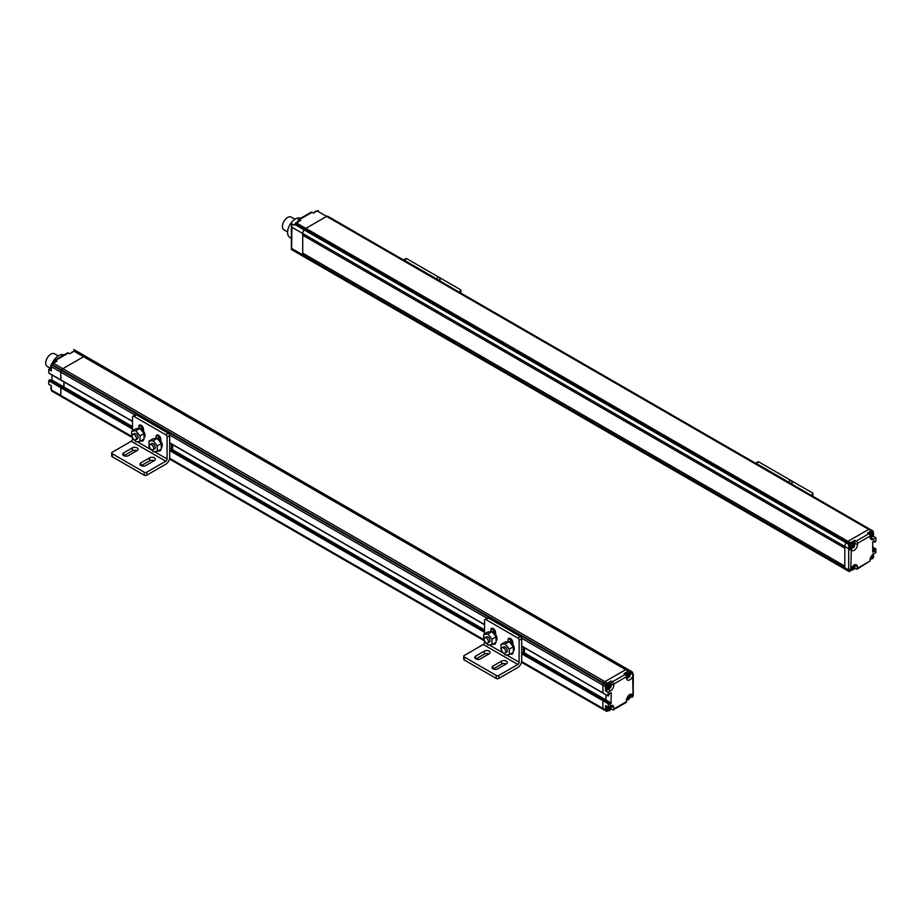 <?xml version="1.0" encoding="UTF-8"?>
<svg xmlns="http://www.w3.org/2000/svg" width="922" height="922" viewBox="0 0 922 922"><rect width="100%" height="100%" fill="white"/><g stroke="black" fill="none" stroke-linecap="round" stroke-linejoin="round"><path stroke-width="1.38" d="M613.798 708.96A1.832 1.06 60 0 1 613.418 709.802L626.165 702.437A1.832 1.06 -120 0 0 626.534 701.607L613.798 708.96L613.798 707.508A4.771 2.754 120 0 0 612.819 705.572A4.771 2.754 120 0 0 610.641 705.687L608.094 707.162L608.439 703.071L603.253 700.086L604.106 699.706L602.907 700.674L603.253 700.086L521.702 652.995M62.12 386.963L60.829 387.713L60.829 395.457A2.443 1.406 120 0 0 61.325 396.575L51.828 391.089A2.443 1.406 120 0 1 51.321 389.971L51.321 385.707L48.728 384.22L48.728 380.728L50.03 379.979M602.907 692.895L602.907 685.15A2.443 1.406 -60 0 1 603.414 683.444L603.703 682.948A2.443 1.406 -60 0 1 604.924 681.658L625.658 669.683A3.665 2.121 -60 0 1 626.753 669.337L627.329 669.314A3.665 2.121 -60 0 1 628.066 669.487A3.665 2.121 120 0 0 627.329 669.314L626.753 669.337A3.665 2.121 120 0 0 625.658 669.683L604.924 681.658A2.443 1.406 120 0 0 603.703 682.948L603.414 683.444A2.443 1.406 120 0 0 602.907 685.15L603.011 693.125L521.702 646.011L608.094 695.891L608.094 692.341L610.652 690.878A4.771 2.754 120 0 0 613.81 685.415L613.822 684.009L626.557 676.656L626.557 678.085A4.622 2.674 120 0 0 627.513 680.067A4.622 2.674 120 0 0 632.711 676.16L633.068 696.006M631.616 671.527L85.977 356.514A3.665 2.121 120 0 0 85.239 356.341L84.674 356.365A3.665 2.121 120 0 0 83.579 356.722L62.834 368.685A2.443 1.406 120 0 0 61.613 369.976L61.325 370.471A2.443 1.406 120 0 0 60.829 372.177L60.921 380.152L132.526 421.319L61.175 380.129M603.414 709.548A2.443 1.406 -60 0 1 602.907 708.43L602.907 700.674L602.907 708.43A2.443 1.406 120 0 0 603.414 709.548L521.506 662.261L603.703 709.71A2.443 1.406 -60 0 1 603.703 709.71L606.296 711.208A2.443 1.406 120 0 0 607.517 711.093L607.69 710.989M484.534 640.917L169.475 459.018M603.253 693.102L521.702 646.184M61.613 396.737L61.613 396.737A2.443 1.406 120 0 0 61.613 396.748L61.613 396.737A2.443 1.406 120 0 0 61.613 396.748L52.116 391.251A2.443 1.406 120 0 0 52.116 391.262L132.503 437.673M132.526 426.609L64.021 387.056L63.676 387.655L51.574 380.671L51.92 380.071L64.021 387.056L64.021 381.938L63.641 387.678L132.526 427.405M608.439 703.071L609.292 702.702L609.488 704.339L610.952 703.624L605.766 700.628L606.111 694.911L605.731 700.651L524.122 653.502L524.722 647.924M328.117 216.44L327.84 216.278A2.443 1.406 120 0 0 326.618 216.393L305.873 228.368A3.665 2.121 120 0 0 304.779 229.278L304.202 229.924A3.665 2.121 120 0 0 302.716 233.496L302.716 235.191L844.806 548.164L844.806 546.469A3.665 2.121 -60 0 1 846.292 542.897L846.869 542.251A3.665 2.121 -60 0 1 847.963 541.341L868.708 529.366A2.443 1.406 -60 0 1 869.93 529.251L869.93 529.251A2.443 1.406 120 0 0 868.708 529.366L847.963 541.341A3.665 2.121 120 0 0 846.869 542.251L846.292 542.897A3.665 2.121 120 0 0 844.806 546.469L844.806 567.802L844.806 566.12L302.716 253.135L302.716 254.829A3.665 2.121 120 0 0 303.476 256.5A3.665 2.121 120 0 0 304.202 256.673M302.716 235.191L302.716 253.147L844.806 566.12M327.84 216.278L869.93 529.251L327.84 216.278A2.443 1.406 120 0 0 326.618 216.393L305.873 228.368A3.665 2.121 120 0 0 304.779 229.278L304.202 229.924A3.665 2.121 120 0 0 302.716 233.496L302.716 254.829A3.665 2.121 120 0 0 303.476 256.5L845.555 569.473A3.665 2.121 -60 0 1 844.806 567.802A3.665 2.121 120 0 0 845.555 569.473A3.665 2.121 -60 0 0 846.292 569.646M143.544 439.345L143.544 439.391A3.365 1.936 60 0 1 142.841 440.923A3.365 1.936 60 0 1 141.135 440.739M123.675 452.852L132.307 447.862A3.365 1.936 180 0 1 135.972 447.447A3.365 1.936 180 0 1 138.046 449.233A3.365 1.936 180 0 1 137.067 450.604L128.423 455.595A3.365 1.936 180 0 1 124.758 456.021A3.365 1.936 180 0 1 122.684 454.223A3.365 1.936 180 0 1 123.675 452.852L123.675 455.595M136.836 450.743A3.365 1.936 0 0 0 132.307 450.858L123.894 455.71M132.526 430.655L132.526 417.067A1.832 1.06 60 0 1 132.906 416.225A1.832 1.06 60 0 1 133.817 416.318L136.41 414.819A1.832 1.06 -120 0 0 135.499 414.727L132.906 416.225M160.82 449.325L160.82 449.36A3.365 1.936 60 0 1 160.117 450.904A3.365 1.936 60 0 1 158.411 450.708M156.072 438.33L156.072 436.648A3.365 1.936 60 0 1 156.763 435.103A3.365 1.936 60 0 1 159.356 436.002A3.365 1.936 60 0 1 160.82 439.391L160.82 441.142M138.784 428.35L138.784 426.667A3.365 1.936 60 0 1 139.487 425.134A3.365 1.936 60 0 1 142.069 426.033A3.365 1.936 60 0 1 143.544 429.41L143.544 431.173M168.38 433.282L165.787 434.769A1.832 1.06 60 0 1 167.078 437.016L167.078 458.96A1.832 1.06 -60 0 1 165.787 461.207L146.782 472.179A1.832 1.06 180 0 1 144.189 472.179L144.189 475.176A1.832 1.06 0 0 0 146.782 475.176L165.787 464.204A5.497 3.169 120 0 0 169.671 457.462L169.671 435.518A1.832 1.06 -120 0 0 168.38 433.282L136.41 414.819M144.189 472.179L112.219 453.728A1.832 1.06 180 0 1 111.689 452.979A1.832 1.06 180 0 1 112.219 452.229L131.235 441.258A1.832 1.06 -60 0 0 132.526 439.01L132.526 437.72M144.189 475.176L112.219 456.724L112.219 453.728M154.343 460.585L145.699 465.575A3.365 1.936 180 0 1 142.034 465.99A3.365 1.936 180 0 1 139.971 464.204A3.365 1.936 180 0 1 140.951 462.832L149.583 457.842A3.365 1.936 180 0 1 153.248 457.416A3.365 1.936 180 0 1 155.322 459.214A3.365 1.936 180 0 1 154.343 460.585M154.112 460.712A3.365 1.936 0 0 0 149.583 460.839L141.17 465.691M111.689 452.979L111.689 455.975A1.832 1.06 0 0 0 112.219 456.724M141.377 425.434L141.377 428.949M158.653 435.403L158.653 438.918M165.787 434.769L133.817 416.318M144.039 437.789A5.428 3.135 -120 0 0 144.616 433.375A5.428 3.135 -120 0 0 141.124 428.788A5.428 3.135 -120 0 0 138.415 428.523L138.358 428.546M161.315 447.758A5.428 3.135 -120 0 0 161.892 443.355A5.428 3.135 -120 0 0 158.4 438.757A5.428 3.135 -120 0 0 155.691 438.492L155.634 438.526M171.388 443.92L171.388 449.878M172.679 444.669L172.679 449.913L172.057 450.27M134.243 439.69A3.054 1.763 60 0 1 132.249 436.993A3.054 1.763 60 0 1 132.71 434.55A3.054 1.763 60 0 1 135.764 436.313A3.054 1.763 60 0 1 135.764 439.84A3.054 1.763 60 0 1 134.243 439.69M151.519 449.659A3.054 1.763 60 0 1 149.525 446.974A3.054 1.763 60 0 1 149.986 444.519A3.054 1.763 60 0 1 153.04 446.283A3.054 1.763 60 0 1 153.04 449.809A3.054 1.763 60 0 1 151.519 449.659M139.983 441.408L144.039 439.056L144.039 433.547L139.902 428.407L135.845 430.758L139.983 435.899L139.983 441.408L135.845 441.776L134.093 439.598M144.039 433.547L139.983 435.899M139.902 428.407L135.776 428.776L131.719 431.127L135.845 430.758M132.445 437.547L131.719 436.636L131.719 431.127M132.71 434.55L134.324 433.617A3.054 1.763 60 0 1 137.378 435.38A3.054 1.763 60 0 1 137.378 438.907L135.764 439.84M149.986 444.519L151.6 443.597A3.054 1.763 60 0 1 154.654 445.361A3.054 1.763 60 0 1 154.654 448.887L153.04 449.809M149.721 447.527L148.995 446.605L148.995 441.096L153.121 440.728L157.259 445.868L157.259 451.377L153.121 451.745L151.369 449.567M157.259 451.377L161.315 449.037L161.315 443.528L157.178 438.388L153.052 438.757L148.995 441.096M161.315 443.528L157.259 445.868M157.178 438.388L153.121 440.728M495.575 642.588L495.575 642.634A3.365 1.936 60 0 1 494.884 644.167A3.365 1.936 60 0 1 493.166 643.982M475.706 656.095L484.35 651.105A3.365 1.936 180 0 1 488.003 650.69A3.365 1.936 180 0 1 490.078 652.476A3.365 1.936 180 0 1 489.098 653.859L480.454 658.838A3.365 1.936 180 0 1 476.801 659.265A3.365 1.936 180 0 1 474.726 657.467A3.365 1.936 180 0 1 475.706 656.095L475.706 658.838M488.867 653.986A3.365 1.936 0 0 0 484.35 654.101L475.936 658.965M484.557 633.898L484.557 620.31A1.832 1.06 60 0 1 484.937 619.469A1.832 1.06 60 0 1 485.859 619.561L488.453 618.063A1.832 1.06 -120 0 0 487.531 617.982L484.937 619.469M512.851 652.569L512.851 652.603A3.365 1.936 60 0 1 512.159 654.147A3.365 1.936 60 0 1 510.442 653.963M508.103 641.574L508.103 639.891A3.365 1.936 60 0 1 508.794 638.347A3.365 1.936 60 0 1 511.387 639.246A3.365 1.936 60 0 1 512.851 642.634L512.851 644.386M490.827 631.593L490.827 629.91A3.365 1.936 60 0 1 491.518 628.378A3.365 1.936 60 0 1 494.111 629.277A3.365 1.936 60 0 1 495.575 632.653L495.575 634.417M520.411 636.526L517.818 638.012A1.832 1.06 60 0 1 519.121 640.26L519.121 662.203A1.832 1.06 -60 0 1 517.818 664.451L498.814 675.423A1.832 1.06 180 0 1 496.22 675.423L496.22 678.419A1.832 1.06 0 0 0 498.814 678.419L517.818 667.447A5.497 3.169 120 0 0 521.702 660.717L521.702 638.762A1.832 1.06 -120 0 0 520.411 636.526L488.453 618.063M496.22 675.423L464.262 656.971A1.832 1.06 180 0 1 463.72 656.222A1.832 1.06 180 0 1 464.262 655.473L483.266 644.501A1.832 1.06 -60 0 0 484.557 642.254L484.557 640.963M496.22 678.419L464.262 659.968L464.262 656.971M506.374 663.828L497.73 668.819A3.365 1.936 180 0 1 494.077 669.234A3.365 1.936 180 0 1 492.002 667.447A3.365 1.936 180 0 1 492.982 666.076L501.626 661.086A3.365 1.936 180 0 1 505.279 660.671A3.365 1.936 180 0 1 507.354 662.457A3.365 1.936 180 0 1 506.374 663.828M506.143 663.955A3.365 1.936 0 0 0 501.626 664.082L493.212 668.934M463.72 656.222L463.72 659.218A1.832 1.06 0 0 0 464.262 659.968M493.42 628.677L493.42 632.192M510.696 638.658L510.696 642.161M517.818 638.012L485.859 619.561M496.071 641.032A5.428 3.135 -120 0 0 496.647 636.629A5.428 3.135 -120 0 0 493.155 632.031A5.428 3.135 -120 0 0 490.446 631.766L490.389 631.801M513.347 651.001A5.428 3.135 -120 0 0 513.923 646.599A5.428 3.135 -120 0 0 510.431 642.012A5.428 3.135 -120 0 0 507.722 641.735L507.665 641.77M523.419 647.175L523.419 653.122M486.274 642.934A3.054 1.763 60 0 1 484.281 640.237A3.054 1.763 60 0 1 484.742 637.793A3.054 1.763 60 0 1 487.796 639.557A3.054 1.763 60 0 1 487.796 643.083A3.054 1.763 60 0 1 486.274 642.934M503.55 652.903A3.054 1.763 60 0 1 501.556 650.217A3.054 1.763 60 0 1 502.029 647.763A3.054 1.763 60 0 1 505.083 649.526A3.054 1.763 60 0 1 505.083 653.053A3.054 1.763 60 0 1 503.55 652.903M492.014 644.651L496.071 642.3L496.071 636.802L491.945 631.662L487.876 634.002L492.014 639.142L492.014 644.651L487.876 645.02L486.125 642.841M496.071 636.802L492.014 639.142M491.945 631.662L487.807 632.031L483.75 634.371L487.876 634.002M484.476 640.79L483.75 639.88L483.75 634.371M484.742 637.793L486.355 636.86A3.054 1.763 60 0 1 489.409 638.623A3.054 1.763 60 0 1 489.409 642.15L487.796 643.083M502.029 647.763L503.631 646.841A3.054 1.763 60 0 1 506.685 648.604A3.054 1.763 60 0 1 506.685 652.131L505.083 653.053M501.764 650.771L501.026 649.849L501.026 644.351L505.152 643.971L509.29 649.111L509.29 654.62L505.152 654.989L503.4 652.811M509.29 654.62L513.347 652.28L513.347 646.771L509.221 641.631L505.083 642L501.026 644.351M513.347 646.771L509.29 649.111M509.221 641.631L505.152 643.971M438.63 280.242L440.071 279.412A1.832 1.06 -120 0 0 438.768 277.165L436.187 278.663A1.832 1.06 60 0 1 436.774 279.17M438.803 277.176L460.366 289.635A1.832 1.06 180 0 1 460.908 290.384A1.832 1.06 180 0 1 460.366 291.133L460.366 292.793M403.629 260.027A1.832 1.06 60 0 1 404.216 260.211L436.187 278.663M404.216 260.211L406.809 258.713A1.832 1.06 -120 0 0 405.899 258.621L403.536 259.981M406.809 258.713L438.768 277.165M440.071 279.412L440.071 281.072M458.925 291.963L460.366 291.133M790.661 483.485L792.102 482.655A1.832 1.06 -120 0 0 790.811 480.408L788.218 481.906A1.832 1.06 60 0 1 788.806 482.413M790.834 480.431L812.409 492.878A1.832 1.06 180 0 1 812.939 493.627A1.832 1.06 180 0 1 812.409 494.376L812.409 496.036M755.66 463.27A1.832 1.06 60 0 1 756.247 463.455L788.218 481.906M756.247 463.455L758.841 461.957A1.832 1.06 -120 0 0 757.93 461.864L755.567 463.224M758.841 461.957L790.811 480.408M792.102 482.655L792.102 484.315M810.968 495.206L812.409 494.376M73.748 351.42L74.256 349.761M132.526 427.439L62.016 386.733L60.829 387.713L60.829 395.457A2.443 1.406 120 0 0 61.325 396.575M54.433 362.565A4.771 2.754 120 0 0 54.444 362.219L54.836 360.225L57.049 361.055L53.338 363.199A2.443 1.406 120 0 0 52.116 364.49L51.828 364.985A2.443 1.406 120 0 0 51.321 366.691L51.321 370.898L48.728 369.399L51.067 368.051A4.771 2.754 120 0 0 51.321 367.901M74.002 349.599L85.977 356.514A3.665 2.121 120 0 0 85.239 356.341L84.674 356.365A3.665 2.121 120 0 0 83.579 356.722L62.834 368.685A2.443 1.406 120 0 0 61.613 369.976L61.325 370.471A2.443 1.406 120 0 0 60.829 372.177L60.829 379.922L48.831 373.168L48.728 369.399M73.76 349.473L76.296 350.936A3.665 2.121 120 0 0 75.742 350.856L75.166 350.879A3.665 2.121 120 0 0 74.071 351.236L69.784 353.702L67.571 352.861L54.836 360.225M63.929 354.97A10.995 6.35 120 0 0 58.662 355.638A10.995 6.35 120 0 0 52.277 363.176M51.01 367.429A10.995 6.35 120 0 0 50.929 368.132M51.92 380.071L51.92 374.954M50.514 368.374L47.218 366.472A7.33 4.23 -60 0 1 46.1 360.606A7.33 4.23 -60 0 1 50.894 354.14A7.33 4.23 -60 0 1 54.559 353.783L58.236 355.904M294.153 251.107L291.606 249.632L291.917 227.261L848.689 548.717L848.689 570.05L849.83 569.519L850.833 570.338L849.3 571.617L848.897 570.453M298.083 221.891A4.622 2.674 120 0 0 298.094 221.845L298.094 220.393A1.832 1.06 60 0 1 298.474 219.563A1.832 1.06 60 0 1 299.385 219.643L300.687 220.393L296.377 222.882A3.665 2.121 120 0 0 295.282 223.792L294.706 224.438A3.665 2.121 120 0 0 294.164 225.129L291.617 223.666L291.917 227.261M318.332 210.792A2.443 1.406 120 0 0 317.11 210.908L313.422 213.04L312.132 212.291A1.832 1.06 -120 0 0 311.21 212.198L298.474 219.563M300.63 218.307A10.995 6.35 120 0 0 289.762 224.98A10.995 6.35 120 0 0 289.865 237.473L291.375 238.349M287.606 231.941L283.93 229.809A7.33 4.23 -60 0 1 283.93 221.349A7.33 4.23 -60 0 1 291.26 217.119L294.936 219.24M633.241 674.892L630.763 671.066L632.123 671.85L630.475 670.893A3.665 2.121 120 0 0 629.922 670.813L629.346 670.836A3.665 2.121 120 0 0 628.251 671.181L623.964 673.659L625.266 674.408L612.519 681.761L613.822 684.009M632.434 672.472L633.149 674.132M632.135 672.518L632.123 671.85M633.08 674.535L632.711 676.16M632.308 697.067L632.296 697.078A3.665 2.121 -120 0 0 632.988 696.052L630.464 694.589L630.821 697.078A3.665 2.121 -120 0 0 632.296 697.078A3.665 2.121 -120 0 0 632.308 697.067A3.665 2.121 -120 0 0 632.976 696.11M632.711 695.004A4.622 2.674 120 0 0 632.112 694.404A4.622 2.674 120 0 0 628.608 695.58A4.622 2.674 120 0 0 626.534 700.155L626.534 701.607M610.952 703.624L611.286 692.848L609.742 693.344L608.197 696.11M632.999 674.604L630.475 673.152L630.475 670.893M613.418 709.802A1.832 1.06 60 0 1 612.496 709.71L611.205 708.96L611.205 708.004M613.798 707.508L611.205 706.022L611.205 706.748M626.557 676.656L625.266 674.408M612.519 681.761L611.228 681.012L607.517 683.156A2.443 1.406 120 0 0 606.296 684.447L606.008 684.942A2.443 1.406 120 0 0 605.5 686.648L605.5 690.855L608.059 689.379A4.771 2.754 120 0 0 608.474 689.091M613.81 685.415L611.217 683.917L611.228 681.012M626.614 678.638A4.622 2.674 120 0 0 627.64 678.085M630.268 674.213A4.622 2.674 120 0 0 630.475 673.152M628.942 672.484A3.054 1.763 120 0 0 628.631 672.196A3.054 1.763 120 0 0 627.098 672.345A3.054 1.763 120 0 0 625.323 674.443M608.094 707.162L605.5 705.664L605.5 709.928A2.443 1.406 120 0 0 606.008 711.046M606.849 706.448A3.054 1.763 120 0 0 606.572 710.413A3.054 1.763 120 0 0 606.976 710.539M609.938 683.456A3.054 1.763 120 0 0 609.626 683.167A3.054 1.763 120 0 0 608.094 683.317A3.054 1.763 120 0 0 606.1 686.014A3.054 1.763 120 0 0 606.572 688.457A3.054 1.763 120 0 0 606.976 688.596M611.148 684.585A4.771 2.754 120 0 0 611.217 683.917M605.5 690.855L608.094 692.341M610.652 690.878L608.059 689.379M604.21 699.936L521.702 652.131M606.296 711.208L603.703 709.71A2.443 1.406 120 0 0 603.703 709.721L521.506 662.261M609.788 687.685L608.324 687.316L609.5 685.23L609.891 686.037L610.744 685.738L609.281 687.397M608.923 687.109L609.788 687.201M610.145 686.579L609.626 685.887M609.788 709.64L608.324 709.26L609.5 707.174L609.891 707.981L610.744 707.681L609.788 709.64L609.281 709.341M608.923 709.053L609.788 709.156M610.145 708.522L609.626 707.831M628.792 698.657L627.329 698.288L628.504 696.202L628.896 697.009L629.749 696.709L628.285 698.369M627.928 698.081L628.792 698.173M628.792 676.713L627.329 676.345L628.504 674.259L628.896 675.065L629.749 674.766L628.285 676.425M627.928 676.137L628.792 676.229M629.15 675.607L628.631 674.916M849.83 569.519L848.563 571.029M850.764 570.315L851.283 549.938L850.787 548.855L849.83 549.858L848.689 548.717M851.283 549.938A4.622 2.674 120 0 0 851.882 550.538A4.622 2.674 120 0 0 855.386 549.362A4.622 2.674 120 0 0 857.46 544.787L854.867 543.3A4.622 2.674 -60 0 1 854.786 544.026M852.182 548.417A4.622 2.674 -60 0 1 850.948 549.12M849.83 549.858L848.713 545.294A3.665 2.121 60 0 1 850.879 548.821L850.925 548.982M870.195 535.993A1.832 1.06 -120 0 0 868.904 533.746L856.158 541.099A1.832 1.06 60 0 1 857.46 543.346L870.195 535.993L870.195 537.434A4.771 2.754 120 0 0 871.175 539.382A4.771 2.754 120 0 0 873.353 539.255L875.9 537.78L875.9 541.272L874.701 542.251L874.263 540.626L872.708 541.929L872.708 552.094L874.263 551.598L875.796 548.832L875.9 552.601L873.341 554.076A4.771 2.754 120 0 0 870.184 559.527L870.184 560.933L857.437 568.298L857.437 566.857A4.622 2.674 120 0 0 856.48 564.875A4.622 2.674 120 0 0 851.283 568.793M850.395 570.856A3.665 2.121 120 0 0 850.557 570.764L851.306 570.338M848.897 548.509L848.563 546.884M849.969 546.654A3.665 2.121 60 0 1 850.845 548.74L849.323 546.423M856.158 541.099L854.867 540.35L850.557 542.839A3.665 2.121 120 0 0 849.462 543.75L848.885 544.395A3.665 2.121 120 0 0 848.355 545.086L848.713 545.294M873.307 532.225L873.307 532.029A2.443 1.406 120 0 0 872.8 530.911L872.523 530.749A2.443 1.406 120 0 0 871.302 530.865L867.602 532.997L868.904 533.746M857.46 544.787L857.46 543.346M857.437 568.298L856.135 569.047L854.844 568.298L854.844 567.226M857.057 569.139L870.184 560.933M857.437 566.857L854.844 565.37A4.622 2.674 120 0 0 854.786 564.817M854.844 566.212L854.844 565.37M853.553 542.804A3.054 1.763 120 0 0 853.242 542.516A3.054 1.763 120 0 0 851.709 542.666A3.054 1.763 120 0 0 849.565 546.112M854.867 540.35L854.867 543.3M875.9 537.78L873.307 536.293L872.477 536.765M871.394 537.399L870.76 537.757A4.771 2.754 -60 0 1 870.264 537.964M873.353 539.255L870.76 537.757M872.558 531.833A3.054 1.763 120 0 0 872.247 531.545A3.054 1.763 120 0 0 870.714 531.694A3.054 1.763 120 0 0 868.95 533.769M872.523 530.749L869.93 529.251M872.765 556.9L872.12 555.551L873.376 556.3L872.189 558.386L871.809 557.58L870.956 557.879L872.247 556.208M872.765 534.956L872.12 533.608L873.376 534.357L872.189 536.443L871.809 535.636L870.956 535.936L872.247 534.264M853.76 545.928L853.115 544.579L854.371 545.328L853.184 547.414L852.804 546.608L851.951 546.907L853.242 545.236M852.539 546.458L853.403 546.55M853.76 567.883L853.115 566.523L854.371 567.272L853.184 569.358L852.804 568.551L851.951 568.851L853.242 567.18M852.539 568.401L853.403 568.505M141.377 426.437L143.014 427.382L141.377 426.437M158.653 436.406L160.29 437.351L158.653 436.406M169.671 442.767L484.557 624.563L169.671 442.767M493.42 629.68L495.045 630.625L493.42 629.68M510.696 639.661L512.321 640.594L510.696 639.661M49.684 379.772L132.526 427.612M169.671 449.06L484.557 630.855M521.702 652.303L609.05 702.725M49.073 380.129L132.526 428.304M169.671 449.752L484.557 631.547M605.5 686.648L521.633 638.22M487.047 618.259L169.602 434.977M135.015 415.004L51.321 366.691M75.166 350.879L629.346 670.836M628.251 671.181L74.071 351.236M51.321 389.971L131.719 436.383M169.613 458.269L483.75 639.638M521.645 661.512L605.5 709.928M48.728 380.728L132.526 429.099M169.671 450.547L484.557 632.354M521.702 653.79L608.094 703.67M172.091 450.247L484.557 630.648M172.679 449.798L484.557 629.853M524.722 653.041L611.286 703.025M629.922 670.813L75.742 350.856M53.338 363.199L607.517 683.156M606.296 684.447L52.116 364.49M51.828 364.985L606.008 684.942M871.302 530.865L317.11 210.908M296.377 222.882L850.557 542.839M291.917 248.594L848.689 570.05M849.462 543.75L295.282 223.792M294.706 224.438L848.885 544.395M132.307 450.858L132.307 447.862M156.072 436.648L158.446 435.276M146.782 475.176L146.782 472.179M167.078 458.96L154.389 451.642M151.853 450.178L137.113 441.661M134.577 440.197L132.526 439.01M165.787 461.207L131.235 441.258M138.784 426.667L141.17 425.296M140.951 465.575L140.951 462.832M149.583 460.839L149.583 457.842M167.078 437.016L169.671 435.518M484.35 654.101L484.35 651.105M508.103 639.891L510.477 638.52M498.814 678.419L498.814 675.423M519.121 662.203L506.42 654.885M503.885 653.421L489.144 644.904M486.609 643.441L484.557 642.254M517.818 664.451L483.266 644.501M490.827 629.91L493.201 628.539M492.982 668.819L492.982 666.076M501.626 664.082L501.626 661.086M519.121 640.26L521.702 638.762M48.728 372.949L60.829 379.922M55.746 360.318L68.493 352.953M71.121 352.93A3.054 1.763 -60 0 1 72.193 351.974A3.054 1.763 -60 0 1 73.276 351.685L70.268 353.426M51.321 389.718A3.054 1.763 -60 0 1 51.033 388.635A3.054 1.763 -60 0 1 51.321 387.228M51.321 367.774A3.054 1.763 -60 0 1 53.188 362.957A3.054 1.763 -60 0 1 54.271 362.657M299.385 219.643L312.132 212.291M295.501 223.562A3.054 1.763 -60 0 1 296.803 222.306A3.054 1.763 -60 0 1 297.887 222.018M314.736 212.279A3.054 1.763 -60 0 1 315.82 211.334A3.054 1.763 -60 0 1 316.891 211.034M609.534 688.308A2.04 1.176 -60 0 1 608.289 686.533A2.04 1.176 -60 0 1 610.779 685.092A2.04 1.176 -60 0 1 609.534 688.308M610.341 683.582A3.054 1.763 120 0 0 607.287 685.346A3.054 1.763 120 0 0 607.287 688.872L609.327 688.78C611.39 687.063 611.724 685.334 610.341 683.582L609.626 683.167M609.534 710.251A2.04 1.176 -60 0 1 608.289 708.476A2.04 1.176 -60 0 1 610.779 707.047A2.04 1.176 -60 0 1 609.534 710.251M607.575 706.863A3.054 1.763 120 0 0 607.287 710.827L609.327 710.724C611.39 709.006 611.724 707.278 610.341 705.537M628.297 697.067L629.15 697.551M628.539 699.279A2.04 1.176 -60 0 1 627.294 697.505A2.04 1.176 -60 0 1 629.784 696.064A2.04 1.176 -60 0 1 628.539 699.279M628.539 677.336A2.04 1.176 -60 0 1 627.294 675.561A2.04 1.176 -60 0 1 629.784 674.12A2.04 1.176 -60 0 1 628.539 677.336M626.292 677.901L628.331 677.808C630.394 676.091 630.74 674.362 629.346 672.611A3.054 1.763 120 0 0 625.969 675.054M875.554 548.855L872.708 547.207M874.955 549.201L872.708 547.91M874.609 549.8L872.708 548.705M874.609 550.999L872.708 549.904M874.263 551.598L872.708 550.699M874.609 542.021L873.226 541.226L874.609 542.021M871.555 557.038L872.408 557.533M871.682 555.678A2.04 1.176 -60 0 1 872.154 555.309A2.04 1.176 -60 0 1 873.583 556.358A2.04 1.176 -60 0 1 871.797 558.79A2.04 1.176 -60 0 1 870.817 557.119M871.555 535.094L872.408 535.578M872.154 533.365A2.04 1.176 -60 0 1 873.399 535.14A2.04 1.176 -60 0 1 870.91 536.581A2.04 1.176 -60 0 1 872.154 533.365M869.907 537.249C873.353 537.077 874.367 535.313 872.961 531.959A3.054 1.763 120 0 0 871.44 532.109A3.054 1.763 120 0 0 869.596 534.368M853.15 544.337A2.04 1.176 -60 0 1 854.394 546.112A2.04 1.176 -60 0 1 851.905 547.553A2.04 1.176 -60 0 1 853.15 544.337M850.672 548.037A3.054 1.763 120 0 0 850.902 548.221C854.348 548.048 855.362 546.285 853.956 542.931A3.054 1.763 120 0 0 852.435 543.093A3.054 1.763 120 0 0 850.291 547.195M853.15 566.281A2.04 1.176 -60 0 1 854.394 568.056A2.04 1.176 -60 0 1 851.905 569.496A2.04 1.176 -60 0 1 853.15 566.281M850.902 570.176L850.879 570.165A3.054 1.763 120 0 0 850.902 570.176C854.348 569.992 855.362 568.229 853.956 564.886M48.831 373.168L132.526 421.492M141.377 426.598L143.117 427.601M158.653 436.579L160.393 437.581M169.671 442.94L484.557 624.736M493.42 629.841L495.149 630.844M510.696 639.822L512.425 640.825M169.671 448.887L484.557 630.683M143.394 428.384L141.838 429.283M160.67 438.353L159.114 439.252M495.425 631.628L493.869 632.527M512.701 641.597L511.157 642.496M460.908 290.384L460.908 293.104M812.939 493.627L812.939 496.347M62.016 386.733L49.926 379.749M51.321 389.776L50.733 388.15L51.321 386.249M51.667 368.085C49.177 366.944 52.047 361.332 54.721 362.795M291.375 249.389L291.375 225.003M294.487 224.703L296.296 222.248L298.336 222.156M313.883 212.775L315.301 211.276L317.341 211.173M291.49 249.585L303.476 256.5M633.253 674.374L632.215 671.954M633.253 674.431L633.253 695.2M609.292 702.702L604.106 699.706M609.177 687.259L608.578 686.913M609.891 686.037L609.292 685.691M607.287 688.872L606.572 688.457M609.177 709.202L608.578 708.857M609.891 707.981L609.292 707.635M607.287 710.827L606.572 710.413M628.193 698.231L627.594 697.885M628.896 697.009L628.297 696.663M626.292 699.844L628.331 699.752C630.394 698.035 630.74 696.306 629.346 694.554M628.193 676.287L627.594 675.941M628.896 675.065L628.297 674.72M629.346 672.611L628.631 672.196M849.104 571.525L845.555 569.473M875.796 548.832L872.708 547.046M874.701 542.251L873.076 541.306M872.512 556.358L871.912 556.012M871.809 557.58L871.209 557.234M869.907 559.205C873.353 559.02 874.367 557.257 872.961 553.915M872.512 534.414L871.912 534.068M871.809 535.636L871.209 535.29M872.961 531.959L872.247 531.545M853.507 545.386L852.908 545.04M852.804 546.608L852.205 546.262M853.956 542.931L853.242 542.516M853.507 567.33L852.908 566.984M852.804 568.551L852.205 568.206"/></g></svg>
